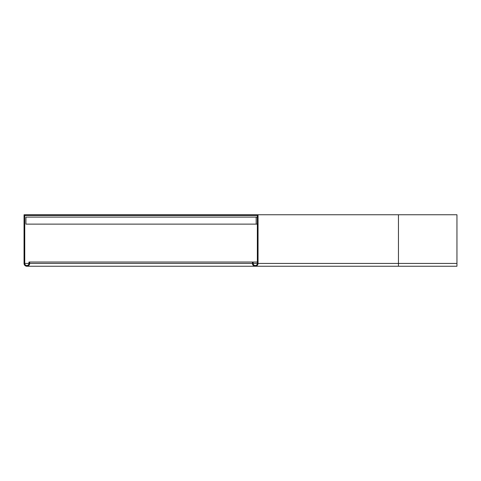 <?xml version="1.0" encoding="UTF-8"?>
<svg xmlns="http://www.w3.org/2000/svg" width="481" height="481" viewBox="0 0 481 481"><rect width="100%" height="100%" fill="white"/><g stroke="black" fill="none" stroke-linecap="round" stroke-linejoin="round"><path stroke-width="0.72" d="M258.05 214.76L456.95 214.76L456.95 263.432L258.05 263.432L258.05 214.76L245.412 214.76L245.412 215.464L36.688 215.464L36.688 214.76L24.05 214.76L24.05 263.432A2.808 2.808 0 0 0 26.858 266.24A2.808 2.808 0 0 0 29.666 263.432L29.666 262.031L253.138 262.031L253.138 263.432A2.104 2.104 0 0 0 255.243 265.536A2.104 2.104 0 0 0 257.347 263.432L257.347 215.464L245.412 215.464L257.347 215.464M258.05 263.432A2.808 2.808 0 0 1 255.243 266.24A2.808 2.808 0 0 1 252.435 263.432L29.666 263.432M398.448 214.76L398.448 266.24L456.95 266.24L456.95 263.432M252.435 262.031L252.435 263.432M257.347 262.031L253.138 262.031M245.412 214.76L36.688 214.76M29.666 262.031L28.962 262.031L28.962 263.432L24.753 263.432L24.753 215.464L36.688 215.464M24.753 263.432A2.104 2.104 0 0 0 26.858 265.536A2.104 2.104 0 0 0 28.962 263.432M257.347 217.099L25.92 217.099L25.92 224.122L257.347 224.122M256.181 217.099L256.181 224.122M257.347 263.432L253.138 263.432M398.448 266.24L26.858 266.24M28.716 265.536L26.858 265.536"/></g></svg>
